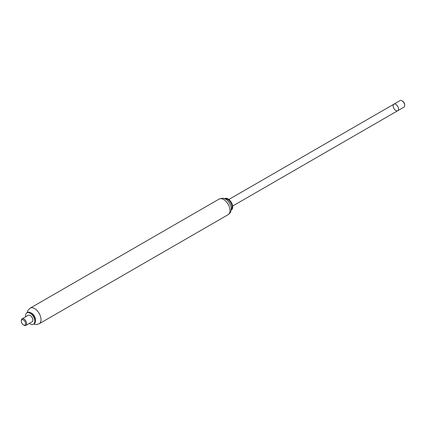 <?xml version="1.0" encoding="UTF-8"?>
<svg xmlns="http://www.w3.org/2000/svg" width="426" height="426" viewBox="0 0 426 426"><rect width="100%" height="100%" fill="white"/><g stroke="black" fill="none" stroke-linecap="round" stroke-linejoin="round"><path stroke-width="0.64" d="M35.459 320.709A5.458 3.152 -120 0 0 35.523 319.921A5.458 3.152 -120 0 0 30.949 312.902M231.153 209.997A6.55 3.781 -120 0 0 232.058 207.345A6.55 3.781 -120 0 0 229.513 201.104A6.55 3.781 -120 0 0 224.678 198.782M231.137 210.087L231.371 209.954A6.55 3.781 -120 0 0 232.729 206.956A6.55 3.781 -120 0 0 229.87 200.369A6.55 3.781 -120 0 0 224.821 198.612L224.587 198.75M29.389 323.393A6.55 3.781 -120 0 0 33.43 324.234L34.101 323.845A6.55 3.781 -120 0 0 35.459 320.847L35.459 319.958A5.458 3.152 -120 0 0 31.599 313.275L30.826 312.828A6.55 3.781 -120 0 0 27.557 312.508L26.881 312.892A6.55 3.781 -120 0 0 25.592 316.816M35.459 320.847A6.55 3.781 -120 0 0 30.826 312.828M33.43 324.234A6.55 3.781 -120 0 0 34.788 321.236A6.55 3.781 -120 0 0 31.929 314.649A6.55 3.781 -120 0 0 26.881 312.892M398.528 108.987A3.797 2.194 -120 0 0 396.872 105.169A3.797 2.194 -120 0 0 393.943 104.152A3.797 2.194 60 0 1 397.74 106.34A3.797 2.194 60 0 1 397.74 110.723A3.797 2.194 -120 0 0 398.528 108.987M393.943 104.152L400.12 100.584A3.797 2.194 60 0 1 402.016 100.776A3.797 2.194 60 0 1 404.7 105.424A3.797 2.194 60 0 1 403.912 107.16L397.74 110.723A3.797 2.194 60 0 1 394.993 109.887A3.797 2.194 60 0 1 393.187 106.34A3.797 2.194 60 0 1 393.943 104.152L228.868 199.459M404.7 105.424L404.7 104.801A3.035 1.752 -120 0 0 402.554 101.084L402.016 100.776M23.446 324.916L23.984 325.224A3.797 2.194 -120 0 0 25.88 325.416A3.797 2.194 -120 0 0 26.668 323.675A3.797 2.194 -120 0 0 25.012 319.857A3.797 2.194 -120 0 0 22.088 318.84A3.797 2.194 -120 0 0 21.3 320.576L21.3 321.199A3.035 1.752 60 0 1 23.446 319.958A3.035 1.752 60 0 1 25.592 323.675A3.035 1.752 60 0 1 23.446 324.916A3.035 1.752 60 0 1 21.3 321.199M25.88 325.416L32.056 321.848A3.797 2.194 -120 0 0 32.839 320.112A3.797 2.194 -120 0 0 31.183 316.294A3.797 2.194 -120 0 0 28.26 315.277L22.088 318.84M229.987 210.556A9.015 5.203 60 0 1 228.118 214.683L39.149 323.781A9.015 5.203 -120 0 0 41.018 319.654A9.015 5.203 -120 0 0 37.083 310.581A9.015 5.203 -120 0 0 30.134 308.168L219.102 199.07A9.015 5.203 60 0 1 226.052 201.482A9.015 5.203 60 0 1 229.987 210.556M219.102 199.07C222.218 198.042 224.225 198.01 225.125 198.974C228.485 200.113 231.696 206.269 231.233 208.809C230.727 212.382 230.871 212.372 228.118 214.683M39.149 323.781L36.37 324.569L33.665 324.101M27.115 312.759L28.057 310.181L30.134 308.168M397.74 110.723L232.66 206.03"/></g></svg>
